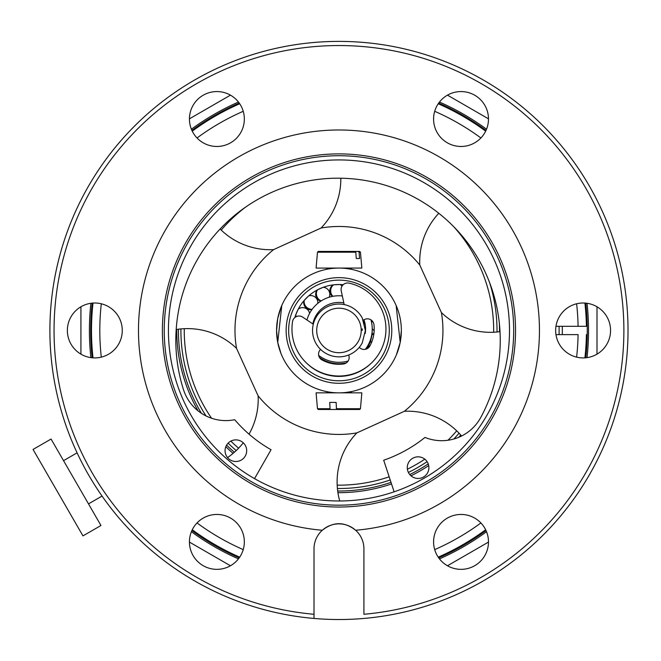 <?xml version="1.0" encoding="UTF-8"?>
<svg xmlns="http://www.w3.org/2000/svg" width="661" height="661" viewBox="0 0 661 661"><rect width="100%" height="100%" fill="white"/><g stroke="black" fill="none" stroke-linecap="round" stroke-linejoin="round"><path stroke-width="0.99" d="M555.975 334.623L578.086 334.623A239.158 239.158 0 0 1 576.623 357.138M555.975 326.303L586.406 326.303A247.478 247.478 0 0 0 584.919 303.069M485.661 131.151A247.478 247.478 0 0 0 438.218 103.76M239.703 103.76A247.478 247.478 0 0 0 192.26 131.151M93.011 303.069A247.478 247.478 0 0 0 93.011 357.849A247.478 247.478 0 0 1 91.491 330.459M586.406 326.303L578.086 326.303A239.158 239.158 0 0 0 576.623 303.787M192.26 529.767A247.478 247.478 0 0 0 239.703 557.157A247.478 247.478 0 0 1 192.26 529.767M438.218 557.157A247.478 247.478 0 0 0 485.661 529.767A247.478 247.478 0 0 1 438.218 557.157M584.919 357.849A247.478 247.478 0 0 0 586.406 334.623A247.478 247.478 0 0 1 584.919 357.849M90.722 336.317A248.305 248.305 0 0 1 92.16 303.135A248.305 248.305 0 0 0 92.16 357.783M191.905 130.391A248.305 248.305 0 0 1 239.224 103.066A248.305 248.305 0 0 0 191.905 130.391M438.697 103.066A248.305 248.305 0 0 1 486.025 130.391A248.305 248.305 0 0 0 438.697 103.066M585.762 357.783A248.305 248.305 0 0 0 585.762 303.135A248.305 248.305 0 0 1 587.199 324.601M191.905 530.535A248.305 248.305 0 0 0 239.224 557.859M438.697 557.859A248.305 248.305 0 0 0 486.025 530.535M33.05 449.447L82.964 535.897L100.968 525.495L51.062 439.044L33.05 449.447M238.456 102.042A249.552 249.552 0 0 0 191.401 129.209M90.888 303.292A249.552 249.552 0 0 0 90.888 357.626M191.401 531.708A249.552 249.552 0 0 0 238.456 558.884M439.466 558.884A249.552 249.552 0 0 0 486.529 531.708M587.034 357.626A249.552 249.552 0 0 0 587.034 303.292M486.529 129.209A249.552 249.552 0 0 0 439.466 102.042M456.693 430.823A154.707 154.707 0 0 1 447.96 440.259M424.8 459.172A154.707 154.707 0 0 1 407.391 469.211M389.164 476.796A154.707 154.707 0 0 1 337.184 485.157M238.596 448.191A154.707 154.707 0 0 1 230.846 441.118M211.578 418.256A154.707 154.707 0 0 1 184.262 328.674M221.228 230.094A154.707 154.707 0 0 1 245.52 207.166M453.562 226.525A154.707 154.707 0 0 1 493.66 332.243M85.286 191.872A289.072 289.072 0 0 1 477.548 76.775A289.072 289.072 0 0 1 314.008 618.448A289.072 289.072 0 0 1 85.286 191.872M88.929 193.871A284.908 284.908 0 0 1 475.556 80.427A284.908 284.908 0 0 1 363.922 614.276L363.922 548.82A24.953 24.953 0 0 0 322.304 530.246A200.473 200.473 0 0 1 163.027 234.349A200.473 200.473 0 0 1 435.078 154.525A200.473 200.473 0 0 1 355.626 530.246C344.513 521.529 333.408 521.529 322.304 530.246A24.953 24.953 0 0 0 314.008 548.82L314.008 614.276A284.908 284.908 0 0 1 88.929 193.871M118.906 343.621A27.448 27.448 0 0 1 81.65 354.552A27.448 27.448 0 0 1 70.727 317.297A27.448 27.448 0 0 1 107.974 306.365A27.448 27.448 0 0 1 118.906 343.621M192.797 105.859A27.448 27.448 0 0 1 230.053 94.928A27.448 27.448 0 0 1 240.976 132.183A27.448 27.448 0 0 1 203.728 143.115A27.448 27.448 0 0 1 192.797 105.859M436.946 105.859A27.448 27.448 0 0 1 474.201 94.928A27.448 27.448 0 0 1 485.124 132.183A27.448 27.448 0 0 1 447.877 143.115A27.448 27.448 0 0 1 436.946 105.859M559.016 317.297A27.448 27.448 0 0 1 596.272 306.365A27.448 27.448 0 0 1 607.203 343.621A27.448 27.448 0 0 1 569.947 354.552A27.448 27.448 0 0 1 559.016 317.297M436.946 528.734A27.448 27.448 0 0 1 474.201 517.811A27.448 27.448 0 0 1 485.124 555.058A27.448 27.448 0 0 1 447.877 565.99A27.448 27.448 0 0 1 436.946 528.734M192.797 528.734A27.448 27.448 0 0 1 230.053 517.811A27.448 27.448 0 0 1 240.976 555.058A27.448 27.448 0 0 1 203.728 565.99A27.448 27.448 0 0 1 192.797 528.734M314.008 614.276L314.008 618.448L314.008 614.276M493.916 415.108A176.561 176.561 0 0 1 254.311 485.414A176.561 176.561 0 0 1 184.014 245.809A176.561 176.561 0 0 1 423.61 175.512A176.561 176.561 0 0 1 493.916 415.108M185.634 246.693A174.719 174.719 0 0 0 255.196 483.794A174.719 174.719 0 0 0 492.296 414.224A174.719 174.719 0 0 0 422.726 177.123A174.719 174.719 0 0 0 185.634 246.693M420.718 180.808A170.53 170.53 0 0 1 488.619 412.216A170.53 170.53 0 0 1 257.203 480.109A170.53 170.53 0 0 1 189.31 248.701A170.53 170.53 0 0 1 420.718 180.808M233.093 453.363A162.209 162.209 0 0 1 225.822 446.696M198.093 410.878A162.209 162.209 0 0 1 176.751 329.426M428.708 465.584A162.209 162.209 0 0 1 410.985 475.804M391.519 483.918A162.209 162.209 0 0 1 337.928 492.668M497.006 332.012A158.053 158.053 0 0 0 489.553 282.478M180.916 328.914A158.053 158.053 0 0 0 206.025 415.943M337.416 488.504A158.053 158.053 0 0 0 390.213 479.969M408.399 472.441A158.053 158.053 0 0 0 427.097 461.659M453.843 439.011A158.053 158.053 0 0 0 459.065 433.203M228.128 443.143A158.053 158.053 0 0 0 236.217 450.562M499.501 331.731A160.549 160.549 0 0 0 499.509 330.459A160.549 160.549 0 0 0 499.352 323.386M178.42 329.186A160.549 160.549 0 0 0 201.448 413.315M226.599 445.134A160.549 160.549 0 0 0 234.366 452.256M337.697 490.999A160.549 160.549 0 0 0 390.99 482.34M409.77 474.548A160.549 160.549 0 0 0 428.237 463.898M458.825 437.268A160.549 160.549 0 0 0 460.767 435.054M500.013 331.665A70.71 70.71 0 0 1 441.391 312.562A103.984 103.984 0 0 1 404.375 411.291A70.71 70.71 0 0 1 461.593 436.004M340.812 178.214A70.71 70.71 0 0 1 321.064 228.028A103.984 103.984 0 0 1 419.793 265.053A70.71 70.71 0 0 1 438.805 213.28M339.729 500.988A70.71 70.71 0 0 1 356.866 432.889A103.984 103.984 0 0 1 258.129 395.873A70.71 70.71 0 0 1 249.032 434.153M176.19 329.517A70.71 70.71 0 0 1 236.531 348.364A103.984 103.984 0 0 1 273.555 249.627A70.71 70.71 0 0 1 220.121 229.012M243.265 442.796A70.71 70.71 0 0 1 227.549 457.586M258.129 395.873L236.531 348.364M419.793 265.053L441.391 312.562M273.555 249.627L321.064 228.028M404.375 411.291L356.866 432.889M428.022 463.369A10.816 10.816 0 0 0 413.811 457.718A10.816 10.816 0 0 0 408.159 471.929A10.816 10.816 0 0 0 422.379 477.581A10.816 10.816 0 0 0 428.022 463.369M394.121 491.825L383.694 460.221A137.257 137.257 0 0 0 424.973 437.425A44.452 44.452 0 0 0 480.844 417.322A162.209 162.209 0 0 0 353.073 178.883A162.209 162.209 0 0 0 183.485 389.651A44.452 44.452 0 0 0 234.688 419.71A137.257 137.257 0 0 0 271.051 449.736L254.551 478.63M225.946 454.975A10.816 10.816 0 0 0 240.158 460.618A10.816 10.816 0 0 0 245.801 446.406A10.816 10.816 0 0 0 231.59 440.763A10.816 10.816 0 0 0 225.946 454.975M319.387 357.361A33.273 33.273 0 0 0 346.306 362.914L343.943 363.36L346.306 362.914M367.904 346.885L366.64 348.934A33.273 33.273 0 0 0 372.226 329.748M326.179 361.881A7.073 7.073 0 0 0 325.567 360.914L322.965 359.634M319.866 358.105A7.073 7.073 0 0 1 320.478 358.13L320.511 358.146M332.02 363.005L334.582 363.443M338.275 364.277A7.073 7.073 0 0 0 337.474 363.699L337.003 363.674M333.987 363.36L331.756 362.947A7.073 7.073 0 0 0 330.74 363.31M369.722 346.248A7.073 6.205 34 0 0 367.904 346.876L368.037 346.637M373.969 333.185A7.073 7.073 0 0 0 371.928 335.011L371.399 337.87M371.424 342.778A7.073 7.073 0 0 1 370.631 340.671L370.639 340.638M365.203 333.524A26.622 26.622 0 0 0 363.922 319.775A26.622 26.622 0 0 1 365.203 333.524M343.199 284.709A45.948 45.948 0 0 0 294.88 317.511M336.54 284.577L333.846 284.8M332.929 296.31A7.073 6.205 -93 0 1 333.665 284.817L333.549 284.833M333.665 284.817L339.432 284.519M320.131 288.551L317.693 289.733M321.221 300.887A7.073 6.205 -114.2 0 1 317.536 289.815L317.429 289.873M317.536 289.815L322.799 287.452M306.266 298.185L304.424 300.16M312.199 309.265A7.073 6.205 -135.4 0 1 304.3 300.301L304.225 300.391M304.3 300.301L308.356 296.194M296.814 312.174L295.806 314.686M296.26 316.644A7.073 6.205 -156.5 0 1 295.748 314.859L295.707 314.966M295.748 314.859L298.045 309.563M307.654 364.087A45.948 45.948 0 0 0 370.267 364.087M316.867 370.747L319.28 371.978M319.941 372.011A7.073 6.205 118.7 0 1 319.437 372.052L319.544 372.102M319.437 372.052L314.38 369.276M332.913 376.01L335.598 376.283M336.432 375.969A7.073 6.205 97.6 0 1 335.78 376.299L335.904 376.307M335.78 376.299L330.062 375.539M349.776 375.118L352.379 374.407M352.974 373.895A7.073 6.205 76.4 0 1 352.553 374.349L352.668 374.316M352.553 374.349L346.951 375.704M365.178 368.194L367.351 366.591M367.491 366.475L362.757 369.772M342.315 295.93A33.273 33.273 0 0 0 306.944 319.99M365.335 349.33A33.273 33.273 0 0 0 370.945 319.85M318.668 355.403A33.273 33.273 0 0 0 348.149 361.013M343.819 302.862A26.622 26.622 0 0 0 312.835 323.931M365.376 330.459L362.253 342.91A26.415 26.415 0 0 1 312.554 330.459A26.415 26.415 0 0 1 362.253 318.007L365.376 330.459M359.278 347.339A6.552 6.552 0 0 0 369.83 346.058A35.248 35.248 0 0 0 373.928 324.543A6.552 6.552 0 0 0 364.5 319.519A6.552 6.552 0 0 1 363.211 319.998A26.415 26.415 0 0 1 364.599 324.121M313.297 324.237A26.415 26.415 0 0 1 344.191 304.572L341.233 290.914A6.552 6.552 0 0 1 349.041 283.131A46.997 46.997 0 0 1 365.393 367.896A46.997 46.997 0 0 1 292.567 321.535A6.552 6.552 0 0 1 302.672 317.131L313.297 324.237M338.961 268.069A62.39 62.39 0 0 1 401.351 330.459A62.39 62.39 0 0 1 338.961 392.849A62.39 62.39 0 0 1 276.571 330.459A62.39 62.39 0 0 1 338.961 268.069M364.285 284.106A52.822 52.822 0 0 1 385.322 355.783A52.822 52.822 0 0 1 313.636 376.82A52.822 52.822 0 0 1 292.608 305.134A52.822 52.822 0 0 1 364.285 284.106M361.212 330.459A22.251 22.251 0 0 1 338.961 352.71A22.251 22.251 0 0 1 316.71 330.459A22.251 22.251 0 0 1 338.961 308.208A22.251 22.251 0 0 1 361.212 330.459M362.253 330.459L362.253 328.864M280.942 353.387L277.727 342.39M276.579 330.459L277.67 342.117L276.579 330.459L277.67 318.8M277.736 318.495L280.942 307.539M328.806 268.903L329.575 268.779M350.917 269.225L349.124 268.903M350.644 269.176L345.81 268.449M281.784 305.506L277.736 342.423M350.917 391.692L352.065 391.461L350.917 391.692L351.751 392.849L350.917 392.014L349.124 392.014M329.575 392.138L328.806 392.014M350.644 391.742L345.81 392.469M396.385 354.85L400.194 342.423L396.146 305.506M400.252 342.117L401.351 330.459L400.401 341.299M359.072 252.196L360.452 252.196L359.617 251.436L358.345 251.436L359.072 252.196L359.559 258.509L356.279 258.509L355.792 252.196L355.064 251.436L319.585 251.436M360.452 252.196L361.84 268.069L316.09 268.069L317.478 252.196L318.305 251.436L349.851 251.436M322.865 251.436L358.345 251.436M356.279 258.509L359.559 258.509M346.157 409.49L359.617 409.49L336.507 409.49L336.119 402.417L329.723 402.417L330.112 409.49L318.305 409.49L334.474 409.49M329.88 408.729L317.478 408.729L316.09 392.849L361.84 392.849L360.452 408.729L359.617 409.49L360.452 408.729L336.267 408.729M341.423 409.49L330.112 409.49M320.577 349.421A6.552 6.552 0 0 0 321.94 359.898A35.248 35.248 0 0 0 343.456 363.996A6.552 6.552 0 0 0 348.678 355.015M480.894 137.975A239.158 239.158 0 0 0 434.69 111.296M243.231 111.296A239.158 239.158 0 0 0 197.028 137.975M101.298 303.787A239.158 239.158 0 0 0 101.298 357.138M197.028 522.95A239.158 239.158 0 0 0 243.231 549.622M434.69 549.622A239.158 239.158 0 0 0 480.894 522.95M562.28 334.623A223.352 223.352 0 0 0 562.28 326.303M371.606 322.609A7.073 6.205 -8.3 0 1 372.482 321.213M386.578 314.157A50.327 50.327 0 0 0 322.659 282.85A50.327 50.327 0 0 0 291.352 346.761A50.327 50.327 0 0 0 355.263 378.075A50.327 50.327 0 0 0 386.578 314.157M371.879 335.317A7.073 6.205 12.9 0 1 373.895 333.764M337.168 363.682A7.073 6.205 97.6 0 1 337.87 364.269M325.286 360.79A7.073 6.205 118.7 0 1 325.79 361.732M355.792 252.196L317.478 252.196M559.099 326.303L559.099 334.623M63.539 460.659L77.081 452.843M88.491 503.889L102.034 496.064M447.472 95.151L488.487 118.831M596.999 306.778L596.999 354.139M488.487 542.086L447.472 565.766M230.449 565.766L189.434 542.086M80.923 354.139L80.923 306.778M189.434 118.831L230.449 95.151M372.234 328.616A7.073 7.073 0 0 0 374.176 330.591M372.201 320.899A7.073 7.073 0 0 0 371.532 322.221M309.588 313.405A7.073 7.073 0 0 0 298.251 309.15M295.591 315.297A7.073 7.073 0 0 0 295.897 316.826M317.817 303.341A7.073 7.073 0 0 0 308.704 295.888M304.002 300.648A7.073 7.073 0 0 0 311.942 309.621M329.186 297.227A7.073 7.073 0 0 0 323.237 287.287M317.131 290.03A7.073 7.073 0 0 0 320.816 301.143M342.051 286.097A7.073 7.073 0 0 0 339.894 284.519M333.21 284.874A7.073 7.073 0 0 0 332.425 296.409M369.978 345.786A7.073 7.073 0 0 0 368.053 346.612M361.931 370.044A7.073 7.073 0 0 0 362.36 370.003M343.943 363.36A7.073 7.073 0 0 0 343.191 364.029M345.736 375.547A7.073 7.073 0 0 0 346.488 375.787M352.999 374.209A7.073 7.073 0 0 0 353.478 373.738M329.021 374.969A7.073 7.073 0 0 0 329.608 375.448M336.242 376.324A7.073 7.073 0 0 0 336.994 375.993M319.858 372.25A7.073 7.073 0 0 0 320.436 372.226M327.005 268.903L326.17 268.069L327.005 268.903M350.917 268.903L351.751 268.069M317.478 408.729L318.305 409.49L317.478 408.729M327.005 392.014L326.17 392.849"/></g></svg>
